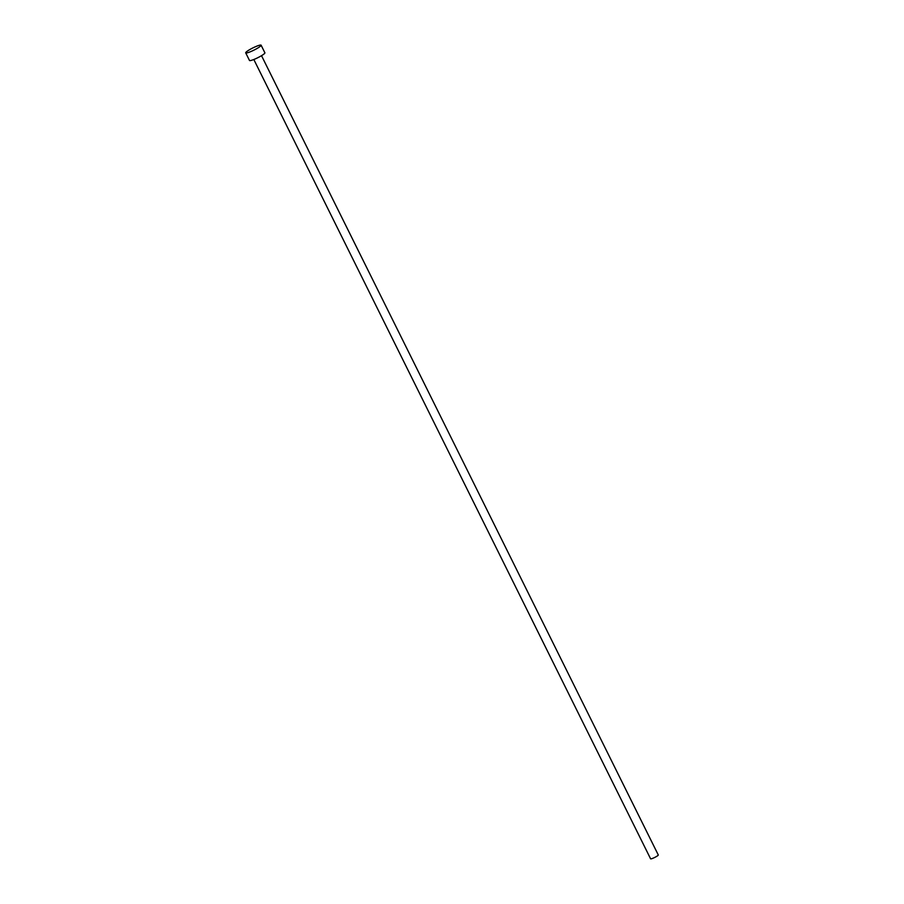 <?xml version="1.0" encoding="UTF-8"?>
<svg xmlns="http://www.w3.org/2000/svg" width="904" height="904" viewBox="0 0 904 904"><rect width="100%" height="100%" fill="white"/><g stroke="black" fill="none" stroke-linecap="round" stroke-linejoin="round"><path stroke-width="1.36" d="M261.516 55.686L658.293 854.981A4.294 0.61 153.6 0 1 658.146 855.286A4.294 0.61 153.6 0 1 654.033 857.772A4.294 0.61 153.6 0 1 650.586 858.8L253.821 59.506M261.109 45.2L264.895 52.816A8.599 1.232 153.6 0 1 264.601 53.438A8.599 1.232 153.6 0 1 256.374 58.398A8.599 1.232 153.6 0 1 249.493 60.466L245.707 52.85A8.599 1.232 153.6 0 1 246.001 52.229A8.599 1.232 153.6 0 1 254.227 47.268A8.599 1.232 153.6 0 1 261.109 45.2A8.599 1.232 153.6 0 1 260.827 45.821A8.599 1.232 153.6 0 1 252.589 50.782A8.599 1.232 153.6 0 1 245.707 52.85"/></g></svg>
